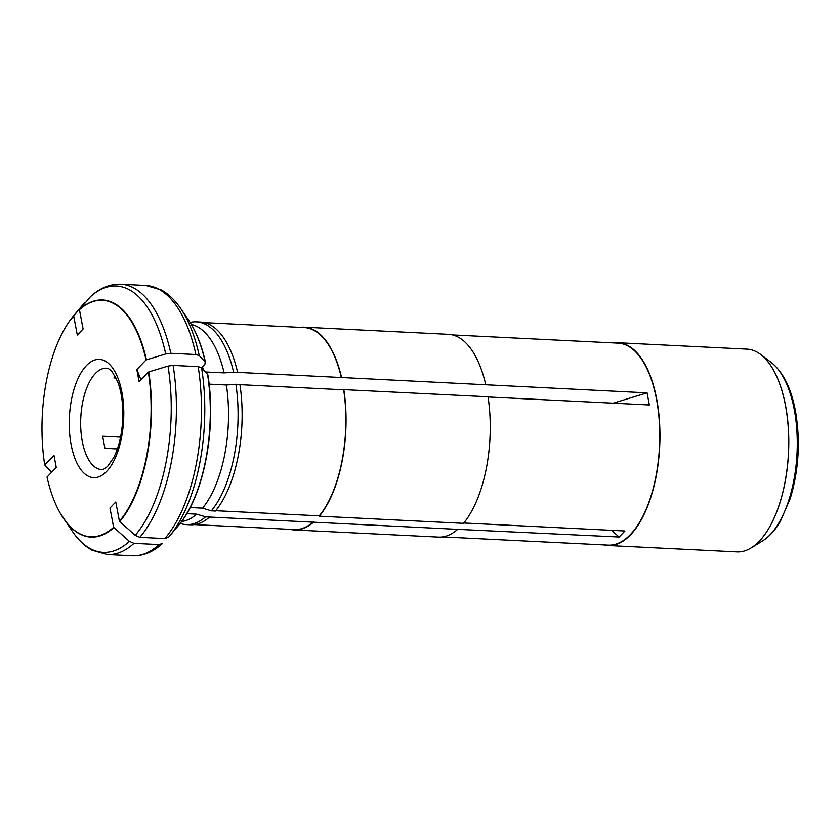 <?xml version="1.0" encoding="UTF-8"?>
<svg xmlns="http://www.w3.org/2000/svg" width="840" height="840" viewBox="0 0 840 840"><rect width="100%" height="100%" fill="white"/><g stroke="black" fill="none" stroke-linecap="round" stroke-linejoin="round"><path stroke-width="1.26" d="M614.103 342.941A101.504 46.557 92.8 0 1 618.188 342.752A101.504 46.557 92.8 0 1 656.67 399.042A101.504 46.557 92.8 0 1 608.139 545.506A101.504 46.557 92.8 0 1 604.086 544.919M608.139 545.506L736.922 551.891A101.504 46.557 -87.2 0 0 750.414 548.331A101.504 46.557 -87.2 0 0 785.452 405.437A101.504 46.557 -87.2 0 0 760.053 354.018A101.504 46.557 -87.2 0 0 746.981 349.135L618.188 342.752M485.741 384.678A101.504 46.557 -87.2 0 0 448.497 334.341L304.311 327.191A101.504 46.557 92.8 0 1 341.544 377.528L647.073 392.858L649.362 404.964L488.05 396.974M300.227 327.369A101.504 46.557 92.8 0 1 304.311 327.191M463.502 523.341A101.504 46.557 -87.2 0 0 488.03 396.784L343.833 389.634A101.504 46.557 92.8 0 1 319.305 516.191L463.502 523.341M613.148 403.169L647.073 392.858M611.625 530.334L619.133 537.012L624.939 530.995L463.774 523.005M294.252 529.946L438.449 537.096A101.504 46.557 -87.2 0 0 457.695 529.347L313.509 522.197A101.504 46.557 92.8 0 1 294.252 529.946A101.504 46.557 92.8 0 1 290.209 529.357M237.626 372.372A101.504 46.557 -87.2 0 0 200.393 322.035L196.361 321.836A101.504 46.557 92.8 0 1 233.594 372.173L341.544 377.528M190.124 322.423A101.504 46.557 92.8 0 1 196.361 321.836M215.387 511.035A101.504 46.557 -87.2 0 0 239.915 384.489L235.883 384.279A101.504 46.557 92.8 0 1 211.355 510.836L215.387 511.035M191.341 324.429A98.963 45.392 92.8 0 1 224.102 372.887L233.594 372.173M207.501 374.062A120.404 55.22 92.8 0 1 178.196 525.808C203.847 496.524 216.793 428.484 207.858 374.766L201.569 367.731L204.918 364.171L205.212 361.956L199.28 355.625L195.888 354.532L170.825 353.283A135.334 62.076 -87.2 0 0 120.74 284.204C110.008 283.857 99.95 287.983 90.562 296.583L79.454 309.729L83.097 329.028L77.301 335.034L73.647 315.735A118.398 54.306 -87.2 0 0 69.552 321.048A118.398 54.306 -87.2 0 0 44.73 464.961L53.97 455.375L56.259 467.492L47.019 477.068A118.398 54.306 -87.2 0 0 60.039 512.82A118.398 54.306 -87.2 0 0 113.62 527.299L109.977 508.001L115.784 501.984L119.427 521.283A118.398 54.306 -87.2 0 0 148.344 372.068L139.104 381.644L136.815 369.537L140.952 379.722M170.825 353.283L165.732 353.955L146.055 359.951A118.398 54.306 -87.2 0 0 79.454 309.729M205.538 371.963L224.102 372.887M188.412 319.82C195.972 330.981 201.684 345.23 205.559 362.565L205.212 361.956A120.404 55.22 92.8 0 0 188.412 319.82L180.527 308.312A133.35 61.163 92.8 0 1 199.28 355.625M84.378 302.988A133.35 61.163 -87.2 0 0 83.916 303.524L73.647 315.735M51.566 472.269L44.73 464.961M186.753 513.66L196.718 514.154L205.559 516.841A101.504 46.557 92.8 0 1 186.302 524.591A101.504 46.557 92.8 0 1 180.159 523.383M196.718 514.154A98.963 45.392 92.8 0 1 181.577 521.514M133.99 543.344L159.043 544.582A135.334 62.076 92.8 0 1 132.395 555.797L107.342 554.547A135.334 62.076 -87.2 0 0 133.99 543.344L129.412 541.359L113.62 527.299M159.043 544.582L162.572 543.417C153.184 552.017 143.126 556.143 132.395 555.797M211.355 510.836L202.524 508.148A98.963 45.392 92.8 0 0 226.391 384.993L235.883 384.279M117.38 448.949L104.927 448.34L102.638 436.223L120.572 437.115M115.091 376.152L113.936 377.937L116.067 378.042M139.797 537.327A135.334 62.076 -87.2 0 0 173.114 365.4L198.166 366.639L201.569 367.731A133.35 61.163 92.8 0 1 169.218 536.476A133.35 61.163 92.8 0 1 168.756 537.012L164.85 538.577L139.797 537.327L135.209 535.343L119.427 521.283M173.114 365.4L168.021 366.072L148.344 372.068M190.145 507.528L202.524 508.148M209.129 384.143L226.391 384.993M146.055 359.951L136.815 369.537M186.302 524.591L190.334 524.79A101.504 46.557 -87.2 0 0 209.591 517.041L205.559 516.841M239.946 384.668L343.665 389.812A101.115 46.379 92.8 0 1 319.242 515.844L319.305 516.191M215.66 510.699L319.242 515.844M457.695 529.347L619.133 537.012M313.509 522.197L209.591 517.041M204.435 322.623L304.29 327.579A101.115 46.379 92.8 0 1 341.376 377.695M313.446 521.85A101.115 46.379 92.8 0 1 294.273 529.557L194.418 524.601M452.55 334.929L618.167 343.14A101.115 46.379 92.8 0 1 656.502 399.221A101.115 46.379 92.8 0 1 608.15 545.118L442.533 536.907M146.444 359.825A118.713 54.443 -87.2 0 0 79.653 309.467M202.482 366.692A98.963 45.392 92.8 0 1 203.207 369.474M120.74 284.204L145.792 285.453A135.334 62.076 92.8 0 1 195.888 354.532M165.732 353.955A133.35 61.163 -87.2 0 0 90.174 296.982M73.857 315.473A118.713 54.443 -87.2 0 0 73.763 315.578A118.713 54.443 -87.2 0 0 71.726 318.108M61.919 515.97A118.713 54.443 -87.2 0 0 63.693 518.679A118.713 54.443 -87.2 0 0 113.936 527.583M60.039 512.82L72.608 531.688A133.35 61.163 -87.2 0 0 129.412 541.359M760.368 354.249A101.441 46.526 92.8 0 1 760.694 354.491A101.441 46.526 92.8 0 1 785.526 405.468A101.441 46.526 92.8 0 1 751.097 547.922A101.441 46.526 92.8 0 1 750.75 548.131M82.289 441.42A50.746 23.279 -87.2 0 0 101.535 469.57C102.606 469.991 104.622 468.919 107.604 466.358L113.62 457.79C118.797 447.689 121.832 434.952 122.735 419.591C123.291 404.523 121.558 391.776 117.516 381.35L112.277 371.973C109.799 369.274 107.898 368.014 106.554 368.193A50.746 23.279 -87.2 0 0 82.289 441.42M119.732 521.577A118.713 54.443 -87.2 0 0 148.733 371.942M198.166 366.639A135.334 62.076 92.8 0 1 164.85 538.577M135.209 535.343A133.35 61.163 -87.2 0 0 168.021 366.072M168.735 537.033L178.196 525.808A120.404 55.22 92.8 0 1 178.059 525.966M760.053 354.018L771.361 362.555A93.555 42.913 92.8 0 1 794.262 409.563A93.555 42.913 92.8 0 1 762.521 540.95L750.414 548.331M71.159 444.812A59.21 27.153 -87.2 0 0 117.894 451.248A59.21 27.153 -87.2 0 0 100.558 359.478A59.21 27.153 -87.2 0 0 71.159 444.812M180.527 308.312C174.878 300.038 168.452 293.906 161.259 289.926L145.792 285.453M84.399 302.967L69.552 321.048M107.342 554.547L92.18 550.242C84.861 546.273 78.341 540.089 72.608 531.688M762.521 540.95C769.283 536.729 775.257 530.156 780.423 521.231L790.262 498.456C798.851 469.844 800.562 440.612 795.407 410.76C791.081 388.059 783.058 371.983 771.361 362.555"/></g></svg>
